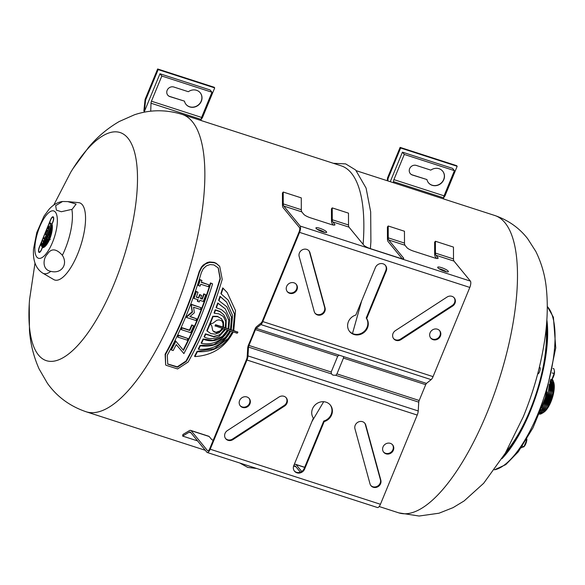 <?xml version="1.0" encoding="UTF-8"?>
<svg xmlns="http://www.w3.org/2000/svg" width="585" height="585" viewBox="0 0 585 585"><rect width="100%" height="100%" fill="white"/><g stroke="black" fill="none" stroke-linecap="round" stroke-linejoin="round"><path stroke-width="0.88" d="M248.479 344.938A156.239 54.595 -72.1 0 0 255.031 329.033A4.497 1.572 107.9 0 1 256.362 326.854L261.086 323.037A3.422 1.199 -72.1 0 0 262.358 321.041L299.118 231.857A3.605 1.258 -72.1 0 0 299.52 227.623L283.067 207.587A9.111 3.188 107.9 0 1 282.467 204.896L282.438 193.035L283.22 192.041L283.257 203.887A7.378 2.581 -72.1 0 0 283.725 206.03L300.171 226.059A5.345 1.865 107.9 0 1 299.571 232.377L262.804 321.575A5.155 1.799 107.9 0 1 260.888 324.58L256.223 328.353A2.764 0.965 -72.1 0 0 255.462 329.626L248.947 345.435A2.764 0.965 -72.1 0 0 248.501 347.088L247.974 355.914A5.155 1.799 107.9 0 1 246.965 360.016L210.198 449.214A5.345 1.865 107.9 0 1 207.236 452.49A5.345 1.865 107.9 0 1 206.929 452.285L190.483 432.256A7.378 2.581 -72.1 0 0 190.132 432.052A7.378 2.581 -72.1 0 0 189.152 432.205L182.637 436.074L182.922 434.472L189.445 430.597A9.111 3.188 107.9 0 1 190.666 430.399A9.111 3.188 107.9 0 1 191.119 430.67L207.573 450.706A3.605 1.258 -72.1 0 0 207.77 450.838A3.605 1.258 -72.1 0 0 209.759 448.644L246.519 359.468A3.422 1.199 -72.1 0 0 247.192 356.74L247.726 347.812A4.497 1.572 107.9 0 1 248.479 344.938M255.462 329.626L337.706 356.221L331.19 372.031L331.432 373.91L332.894 375.124L335.812 375.321L418.743 402.144A2.764 0.965 107.9 0 1 419.189 400.484L425.704 384.681A2.764 0.965 107.9 0 1 426.465 383.402L431.138 379.636A5.155 1.799 -72.1 0 0 433.054 376.63L469.813 287.432A5.345 1.865 -72.1 0 0 470.42 281.114L453.967 261.086A7.378 2.581 107.9 0 1 453.499 258.936L453.463 247.089L435.408 241.254L435.445 253.1A7.378 2.581 -72.1 0 0 435.913 255.243L437.924 257.692A5.784 1.185 -157.6 0 1 438.114 258.234A5.784 1.185 -157.6 0 1 434.253 257.839L413.617 251.162A5.784 1.185 -157.6 0 1 406.97 247.682L404.959 245.239A7.378 2.581 107.9 0 1 404.491 243.089L404.454 231.243L388.206 225.986L388.243 237.832A7.378 2.581 -72.1 0 0 388.711 239.982L403.518 258.007A5.784 1.185 -157.6 0 1 403.709 258.548A5.784 1.185 -157.6 0 1 399.84 258.153L370.437 248.647A5.784 1.185 -157.6 0 1 363.79 245.166L348.989 227.134A7.378 2.581 107.9 0 1 348.514 224.991L348.484 213.145L332.229 207.887L332.265 219.733A7.378 2.581 -72.1 0 0 332.733 221.883L334.744 224.333A5.784 1.185 -157.6 0 1 334.934 224.867A5.784 1.185 -157.6 0 1 331.073 224.472L310.438 217.803A5.784 1.185 -157.6 0 1 303.79 214.322L301.78 211.872A7.378 2.581 107.9 0 1 301.312 209.722L301.275 197.876L283.22 192.041M256.223 328.353L339.154 355.168L337.706 356.221M335.812 375.321L336.945 373.888L343.461 358.086L343.534 356.587L426.465 383.402M343.461 358.086L425.704 384.681M248.947 345.435L331.19 372.031M336.945 373.888L419.189 400.484M248.501 347.088L331.432 373.91M207.236 452.49L377.486 507.539A5.345 1.865 -72.1 0 0 380.44 504.27L417.207 415.065A5.155 1.799 -72.1 0 0 418.224 410.962L418.743 402.144M375.38 267.601A6.077 5.557 -39.4 0 1 380.067 263.674A6.077 5.557 -39.4 0 1 385.515 265.458A6.077 5.557 -39.4 0 1 386.217 271.104L366.656 318.562A10.705 9.784 -39.4 0 1 363.855 332.587A10.705 9.784 -39.4 0 1 349.676 331.578A10.705 9.784 -39.4 0 1 355.826 315.059L375.38 267.601M349.464 331.3A10.705 9.784 140.6 0 0 363.563 331.929A10.705 9.784 140.6 0 0 366.21 318.013L385.771 270.562A6.077 5.557 140.6 0 0 385.281 265.195M366.21 318.013L366.656 318.562M324.704 232.413A5.784 1.185 22.4 0 0 317.231 229.335M322.781 231.901A5.784 1.185 -157.6 0 1 315.944 227.887A5.784 1.185 -157.6 0 1 321.743 228.998A5.784 1.185 -157.6 0 1 326.642 232.296A5.784 1.185 -157.6 0 1 322.781 231.901M240.084 405.602A5.784 5.287 140.6 0 0 242.168 406.904A5.784 5.287 140.6 0 0 248.625 404.805A5.784 5.287 140.6 0 0 249.013 398.275M242.614 407.445A5.784 5.287 -39.4 0 1 240.303 405.888A5.784 5.287 -39.4 0 1 241.415 398.122A5.784 5.287 -39.4 0 1 249.247 398.539A5.784 5.287 -39.4 0 1 249.188 405.193A5.784 5.287 -39.4 0 1 242.614 407.445M383.504 451.978A5.784 5.287 140.6 0 0 385.588 453.28A5.784 5.287 140.6 0 0 392.038 451.181A5.784 5.287 140.6 0 0 392.433 444.651M386.034 453.828A5.784 5.287 -39.4 0 1 383.716 452.263A5.784 5.287 -39.4 0 1 384.835 444.498A5.784 5.287 -39.4 0 1 392.659 444.914A5.784 5.287 -39.4 0 1 392.601 451.569A5.784 5.287 -39.4 0 1 386.034 453.828M400.996 339.629A5.784 5.287 -39.4 0 1 393.734 338.795A5.784 5.287 -39.4 0 1 395.416 330.62L447.02 297.07A5.784 5.287 -39.4 0 1 454.282 297.904A5.784 5.287 -39.4 0 1 452.6 306.079L400.996 339.629L400.549 339.081L452.154 305.538A5.784 5.287 140.6 0 0 454.048 297.641M393.522 338.518A5.784 5.287 140.6 0 0 400.549 339.081M354.956 428.776A5.784 5.287 -39.4 0 1 357.932 422.202A5.784 5.287 -39.4 0 1 364.843 423.255A5.784 5.287 -39.4 0 1 365.779 425.076L380.842 480.183A5.784 5.287 -39.4 0 1 377.866 486.749A5.784 5.287 -39.4 0 1 370.963 485.704A5.784 5.287 -39.4 0 1 370.02 483.883L354.956 428.776M370.744 485.426A5.784 5.287 140.6 0 0 377.581 486.113A5.784 5.287 140.6 0 0 380.396 479.634L365.332 424.527A5.784 5.287 140.6 0 0 364.609 422.992M333.406 225.057L332.075 223.433A9.111 3.188 107.9 0 1 331.483 220.742L331.446 208.882L332.229 207.887M294.138 464.717L294.423 464.548A9.111 3.188 107.9 0 1 295.652 464.351A9.111 3.188 107.9 0 1 296.098 464.614L301.736 471.481M300.368 472.175L295.469 466.201A7.378 2.581 -72.1 0 0 295.118 465.996A7.378 2.581 -72.1 0 0 294.131 466.157L293.473 466.545M213.159 440.41A5.784 1.185 -157.6 0 1 211.2 438.969L209.174 436.505A9.111 3.188 -72.1 0 0 208.721 436.234L190.666 430.399M436.585 258.424L435.255 256.8A9.111 3.188 107.9 0 1 434.662 254.109L434.626 242.241L435.408 241.254M402.173 258.738L388.045 241.532A9.111 3.188 107.9 0 1 387.453 238.841L387.416 226.98L388.206 225.986M232.998 439.576A5.784 5.287 -39.4 0 1 225.73 438.743A5.784 5.287 -39.4 0 1 227.411 430.567L279.016 397.018A5.784 5.287 -39.4 0 1 286.284 397.851A5.784 5.287 -39.4 0 1 284.602 406.027L232.998 439.576L232.552 439.028L284.156 405.478A5.784 5.287 140.6 0 0 286.05 397.588M225.517 438.465A5.784 5.287 140.6 0 0 232.552 439.028M299.169 256.464A5.784 5.287 -39.4 0 1 302.152 249.897A5.784 5.287 -39.4 0 1 309.055 250.943A5.784 5.287 -39.4 0 1 309.991 252.764L325.055 307.871A5.784 5.287 -39.4 0 1 322.079 314.445A5.784 5.287 -39.4 0 1 315.176 313.392A5.784 5.287 -39.4 0 1 314.24 311.571L299.169 256.464M314.964 313.114A5.784 5.287 140.6 0 0 321.801 313.801A5.784 5.287 140.6 0 0 324.609 307.33L309.545 252.223A5.784 5.287 140.6 0 0 308.821 250.68M430.56 337.823A5.784 5.287 140.6 0 0 438.15 337.976A5.784 5.287 140.6 0 0 439.481 330.496M437.397 329.194A5.784 5.287 -39.4 0 1 439.715 330.759A5.784 5.287 -39.4 0 1 438.596 338.525A5.784 5.287 -39.4 0 1 430.772 338.108A5.784 5.287 -39.4 0 1 430.831 331.454A5.784 5.287 -39.4 0 1 437.397 329.194M446.45 271.784A5.784 1.185 22.4 0 0 438.984 268.705M444.527 271.272A5.784 1.185 -157.6 0 1 437.69 267.257A5.784 1.185 -157.6 0 1 443.496 268.361A5.784 1.185 -157.6 0 1 448.388 271.667A5.784 1.185 -157.6 0 1 444.527 271.272M304.631 469.046A6.077 5.557 -39.4 0 1 299.944 472.972A6.077 5.557 -39.4 0 1 294.504 471.188A6.077 5.557 -39.4 0 1 293.802 465.543L313.355 418.085A10.705 9.784 -39.4 0 1 316.156 404.052A10.705 9.784 -39.4 0 1 330.335 405.069A10.705 9.784 -39.4 0 1 324.192 421.588L304.631 469.046L304.185 468.497L323.746 421.046L324.192 421.588M294.292 470.91A6.077 5.557 140.6 0 0 304.185 468.497M323.746 421.046A10.705 9.784 140.6 0 0 330.108 404.798M287.14 291.447A5.784 5.287 140.6 0 0 294.738 291.601A5.784 5.287 140.6 0 0 296.061 284.12M293.984 282.818A5.784 5.287 -39.4 0 1 296.295 284.383A5.784 5.287 -39.4 0 1 295.184 292.149A5.784 5.287 -39.4 0 1 287.352 291.732A5.784 5.287 -39.4 0 1 287.411 285.078A5.784 5.287 -39.4 0 1 293.984 282.818M191.119 430.67L209.174 436.505M182.637 436.074L197.591 440.914M189.152 432.205L190.915 432.776M435.445 253.1L453.499 258.936M435.913 255.243L453.967 261.086M388.711 239.982L404.959 245.239M388.243 237.832L404.491 243.089M283.725 206.03L301.78 211.872M283.257 203.887L301.312 209.722M332.265 219.733L348.514 224.991M332.733 221.883L348.989 227.134M300.171 226.059L470.42 281.114M207.573 450.706L208.011 450.845M296.098 464.614L304.646 467.378M294.131 466.157L295.893 466.728M210.198 449.214L380.44 504.27M343.534 356.587L339.154 355.168M299.571 232.377L469.813 287.432M205.298 450.296L86.046 411.738A156.239 54.595 -72.1 0 0 86.097 411.752A156.239 54.595 -72.1 0 0 170.952 319.871A156.239 54.595 -72.1 0 0 174.293 311.995A156.239 54.595 -72.1 0 0 182.242 114.426A156.239 54.595 -72.1 0 0 182.191 114.411L341.165 165.818A156.239 54.595 107.9 0 1 363.109 244.34M218.132 267.776L220.048 278.409A156.239 54.595 107.9 0 1 185.993 361.025L177.299 366.817L167.595 363.928M193.715 325.816L191.748 324.909A156.239 54.595 107.9 0 1 189.452 330.115L181.781 327.629A156.239 54.595 107.9 0 1 181.043 329.275L181.343 329.64A157.402 55.005 -72.1 0 0 182.081 327.995L189.752 330.474A157.402 55.005 -72.1 0 0 192.041 325.275L193.715 325.816A157.402 55.005 107.9 0 1 190.681 332.66L181.343 329.64M212.604 283.879L210.483 282.913A156.239 54.595 107.9 0 1 183.163 349.998L175.537 340.865A156.239 54.595 107.9 0 1 171.047 349.596L171.354 349.976A157.402 55.005 -72.1 0 0 175.844 341.23L183.471 350.371A157.402 55.005 -72.1 0 0 210.79 283.294L212.604 283.879A157.402 55.005 107.9 0 1 183.895 353.603L176.26 344.602A157.402 55.005 107.9 0 1 173.167 350.561L171.354 349.976M187.96 338.532L178.315 335.146A156.239 54.595 107.9 0 1 177.547 336.755L177.847 337.121A157.402 55.005 -72.1 0 0 178.615 335.512L187.96 338.532A157.402 55.005 107.9 0 1 187.193 340.141L177.847 337.121M201.043 307.695L191.405 304.31A156.239 54.595 107.9 0 1 191.149 304.975L192.136 311.812L186.586 316.485A156.239 54.595 107.9 0 1 186.315 317.128L186.615 317.494A157.402 55.005 -72.1 0 0 186.886 316.851L192.428 312.178L191.449 305.341A157.402 55.005 -72.1 0 0 191.704 304.675L201.043 307.695A157.402 55.005 107.9 0 1 200.384 309.436L193.569 307.235L194.359 312.799L189.847 316.617L196.662 318.818A157.402 55.005 107.9 0 1 195.96 320.514L186.615 317.494M196.662 318.818L190.074 316.426M201.598 295.425A157.402 55.005 107.9 0 1 200.494 298.562L202.315 299.147A157.402 55.005 -72.1 0 0 204.041 294.226L205.708 294.767A157.402 55.005 107.9 0 1 203.353 301.465L199.858 300.332A157.402 55.005 107.9 0 1 199.266 301.955L197.598 301.414A157.402 55.005 -72.1 0 0 198.183 299.791L194.008 298.445A157.402 55.005 -72.1 0 0 196.363 291.739L198.037 292.281A157.402 55.005 107.9 0 1 196.311 297.209L198.82 298.021A157.402 55.005 -72.1 0 0 199.924 294.884L201.598 295.425L199.624 294.518A156.239 54.595 107.9 0 1 198.52 297.655L196.399 296.968M205.708 294.767L203.734 293.853A156.239 54.595 107.9 0 1 202.015 298.781L200.575 298.321M197.796 299.666A156.239 54.595 107.9 0 1 197.299 301.048L197.598 301.414M198.037 292.281L196.063 291.374A156.239 54.595 107.9 0 1 193.708 298.079L194.008 298.445M201.913 280.464L199.938 279.55A156.239 54.595 107.9 0 1 198.125 285.217L198.432 285.59A157.402 55.005 -72.1 0 0 200.245 279.923L201.913 280.464A157.402 55.005 107.9 0 1 201.306 282.387L208.984 284.873A157.402 55.005 107.9 0 1 208.392 286.701L200.721 284.222A157.402 55.005 107.9 0 1 200.099 286.131L198.432 285.59M208.984 284.873L201.386 282.138M210.966 324.521L210.366 323.871M222.417 328.192L220.004 330.905L216.011 332.309L212.984 330.942M222.103 321.275L223.017 323.593L222.885 327.066L215.521 324.69L215.061 325.816M220.004 330.905L220.304 331.271L222.717 328.558L215.002 325.794M232.457 331.71L228.274 338.401L214.271 348.718L197.101 351.336A156.239 54.595 107.9 0 1 194.571 356.214L194.878 356.587A157.402 55.005 -72.1 0 0 197.401 351.709C213.437 352.441 225.262 345.815 232.867 331.841L230.739 331.147C223.865 343.892 213.145 349.962 198.586 349.355A157.402 55.005 -72.1 0 0 200.333 345.801C213.569 347.644 223.565 342.715 230.314 331.015L228.311 330.364C222.227 340.85 213.284 345.201 201.481 343.41A157.402 55.005 -72.1 0 0 203.397 339.315C213.627 342.949 221.795 339.922 227.901 330.233L225.554 329.472L219.265 336.317C214.205 339.117 209.255 339.388 204.399 337.121A157.402 55.005 -72.1 0 0 205.723 334.189L213.92 336.836L220.801 334.423L225.049 329.311L223.148 328.697L219.061 332.858L215.112 334.123L210.812 333.582L207.134 330.978A157.402 55.005 -72.1 0 0 210.147 323.856L211.807 325.962L212.64 330.357L214.073 331.951L216.311 332.675L220.304 331.271M229.905 330.883L225.32 337.45L213.657 344.66L200.026 345.435A156.239 54.595 107.9 0 1 198.278 348.989L198.586 349.355M227.492 330.101L222.3 336.47L212.838 340.433L203.097 338.949A156.239 54.595 107.9 0 1 201.174 343.044L201.481 343.41M224.75 328.945L220.508 334.057L218.476 335.234L213.62 336.477L205.423 333.823A156.239 54.595 107.9 0 1 204.106 336.763L204.399 337.121M219.572 266.241L216.245 263.33L214.132 262.38L209.547 261.97L207.265 262.533L203.214 265.042L201.481 266.979L199.163 271.659A156.239 54.595 107.9 0 1 180.546 322.971A156.239 54.595 107.9 0 1 165.109 354.269L165.643 364.85L165.423 354.649A157.402 55.005 -72.1 0 0 199.47 272.032L201.788 267.36L205.503 263.93L209.869 262.358L214.454 262.767L216.596 263.74L219.726 266.431L222.212 279.389A157.402 55.005 107.9 0 1 188.165 362.005L177.584 368.938L165.964 365.237M221.649 318.964L217.481 316.324L212.757 316.244A156.239 54.595 107.9 0 1 209.847 323.49A156.239 54.595 107.9 0 1 206.834 330.62L207.397 331.359M223.638 317.004L225.715 321.428L225.21 327.827L223.689 327.329M223.77 314.788L219.872 311.381L215.221 309.779A156.239 54.595 107.9 0 1 214.052 312.895L214.351 313.253A157.402 55.005 -72.1 0 0 215.521 310.138L220.172 311.746L223.77 314.788L226.227 319.417L226.015 328.346L228.362 329.106L226.102 328.112M225.583 313.048L228.83 320.404L228.062 328.748M225.327 308.887L217.708 302.95A156.239 54.595 107.9 0 1 216.092 307.425L216.392 307.79A157.402 55.005 -72.1 0 0 218.008 303.315L225.327 308.887L229.686 318.408L228.772 329.238L230.775 329.889L228.859 329.004M226.717 306.635L231.536 317.37L230.483 329.523M226.512 302.101L220.004 296.281A156.239 54.595 107.9 0 1 218.636 300.295L218.936 300.661A157.402 55.005 -72.1 0 0 220.311 296.654L226.666 302.284L232.589 315.315L231.199 330.028L233.327 330.715L231.287 329.786M228.106 300.017L234.526 314.291L233.027 330.349M227.053 292.383L222.739 287.871A156.239 54.595 107.9 0 1 220.903 293.582L221.203 293.955A157.402 55.005 -72.1 0 0 223.046 288.244L227.207 292.566L235.506 310.584L233.744 330.847L237.971 332.302L233.832 330.605M546.938 392.623A18.435 6.442 107.9 0 1 544.628 399.76M549.256 384.572A18.435 6.442 107.9 0 1 541.79 407.643M550.112 381.281A18.435 6.442 107.9 0 1 540.562 410.816M550.887 380.287A18.435 6.442 107.9 0 1 549.015 398.136A18.435 6.442 107.9 0 1 539.875 412.52M539.538 413.346A18.435 6.442 -72.1 0 0 549.878 399.233A18.435 6.442 -72.1 0 0 551.596 379.687M552.949 380.535A18.435 6.442 107.9 0 1 551.531 398.049A18.435 6.442 107.9 0 1 542.427 413.083M543.589 412.381L543.75 412.279A17.17 6.004 -72.1 0 0 552.233 398.275A17.17 6.004 -72.1 0 0 553.556 381.961L553.483 381.786M526.873 439.057A5.294 1.85 107.9 0 1 524.665 445.865A5.294 1.85 107.9 0 1 524.365 446.245L523.838 446.867L522.398 446.121M521.213 447.832L523.999 446.633L526.493 440.593L526.039 440.447M526.493 440.593L526.814 439.152M554.456 371.336A5.294 1.85 107.9 0 1 554.478 371.526A5.294 1.85 107.9 0 1 554.266 374.049A5.294 1.85 107.9 0 1 551.991 379.219L554.119 373.566L552.072 372.901M551.626 379.606L550.609 379.285M554.119 373.566L554.448 371.117L553.878 368.726L552.971 368.433M550.302 380.521L551.465 379.841M537.666 373.983A3.473 1.214 -72.1 0 0 540.072 370.027A3.473 1.214 -72.1 0 0 539.721 367.358L539.37 367.241M503.663 455.934A88.503 30.925 -72.1 0 0 546.617 323.095M501.967 458.677A89.695 31.341 -72.1 0 0 546.851 319.878M494.493 469.792A87.319 30.515 -72.1 0 0 544.547 395.789A87.319 30.515 -72.1 0 0 547.297 306.496M506.478 451.189A84.05 29.367 -72.1 0 0 546.119 328.602M199.938 279.55L200.245 279.923M198.52 297.655L198.82 298.021M196.063 291.374L196.363 291.739M199.624 294.518L199.924 294.884M202.015 298.781L202.315 299.147M203.734 293.853L204.041 294.226M192.136 311.812L192.428 312.178M191.149 304.975L191.449 305.341M186.586 316.485L186.886 316.851M191.405 304.31L191.704 304.675M178.315 335.146L178.615 335.512M210.483 282.913L210.79 283.294M183.163 349.998L183.471 350.371M175.537 340.865L175.844 341.23M191.748 324.909L192.041 325.275M181.781 327.629L182.081 327.995M215.353 326.174L215.821 325.048L223.177 327.432L223.316 323.958L222.256 321.45L221.298 320.573L219.061 319.849L216.794 320.266L212.947 323.191L210.147 323.856A157.402 55.005 -72.1 0 0 213.057 316.602L217.781 316.682L221.503 318.781M225.715 321.428L223.784 317.18L222.549 315.907L218.746 313.801L214.351 313.253M221.159 318.379L223.528 322.013L223.609 327.571L225.51 328.185L226.007 321.794M216.011 332.309L216.311 332.675M213.774 331.585L214.073 331.951M209.847 323.49L210.147 323.856M206.834 330.62L207.244 331.183M220.508 334.057L220.801 334.423M205.423 333.823L205.723 334.189M223.017 323.593L223.316 323.958M223.177 327.432L222.885 327.066M228.362 329.106L229.108 320.646L225.73 313.231L221.474 309.626L216.392 307.79M217.708 302.95L218.008 303.315M230.775 329.889L231.814 317.611L226.863 306.811L218.936 300.661M220.004 296.281L220.311 296.654M233.327 330.715L234.804 314.533L228.26 300.2L221.203 293.955M222.739 287.871L223.046 288.244M237.422 331.768L237.254 333.26L233.276 331.973C225.203 347.249 212.406 355.453 194.878 356.587M203.097 338.949L203.397 339.315M197.101 351.336L197.401 351.709M200.026 345.435L200.333 345.801M167.281 355.249L167.749 364.126L177.46 367.226L186.308 361.398A157.402 55.005 -72.1 0 0 220.355 278.789L218.293 267.967L213.883 264.91L210.044 264.559L206.388 265.868L203.273 268.734L201.328 272.639A157.402 55.005 107.9 0 1 167.281 355.249M35.005 263.111L29.572 299.461A119.866 41.886 -72.1 0 0 29.25 303.944A119.866 41.886 -72.1 0 0 55.334 360.872A119.866 41.886 -72.1 0 0 114.031 284.142A119.866 41.886 -72.1 0 0 133.314 148.202A119.866 41.886 -72.1 0 0 73.037 168.538A119.866 41.886 -72.1 0 0 70.668 172.363L53.791 205.013M62.551 201.503L67.823 201.606L76.101 204.092L72.152 209.298L61.323 211.733L56.401 210.139L55.655 205.657L62.551 201.503C57.739 202.088 53.228 204.691 49.016 209.313L43.955 216.26L36.804 232.501L33.557 248.947C32.994 256.003 33.623 267.206 42.625 273.056A37.791 13.206 -72.1 0 0 42.749 273.129A37.791 13.206 -72.1 0 0 50.815 271.345C41.71 269.7 43.21 258.051 47.268 254.292C51.158 248.128 56.189 248.464 62.368 255.294C68.277 264.508 61.352 274.124 50.815 271.345M50.134 239.382A11.144 3.898 -72.1 0 0 50.149 239.353L49.425 238.936A10.128 3.539 107.9 0 1 43.882 245.093L44.401 243.835A8.607 3.005 -72.1 0 0 44.694 243.982A8.607 3.005 -72.1 0 0 49.389 238.885L49.191 238.651A7.627 2.662 107.9 0 1 45.045 243.155A7.627 2.662 107.9 0 1 44.745 242.994L45.337 241.568A5.96 2.084 -72.1 0 0 45.908 242.131A5.96 2.084 -72.1 0 0 49.155 238.607L48.928 238.329A4.921 1.718 107.9 0 1 47.561 240.611A5.038 1.762 107.9 0 1 46.156 241.342A5.038 1.762 107.9 0 1 45.652 240.808L46.061 239.799A4.351 1.521 -72.1 0 0 46.639 240.735A4.351 1.521 -72.1 0 0 46.851 240.757A4.153 1.448 -72.1 0 0 47.911 239.974A5.126 1.792 -72.1 0 0 48.877 238.27L48.694 238.051A2.808 0.98 107.9 0 1 47.831 239.426A4.512 1.572 107.9 0 1 47.231 239.835A2.91 1.016 107.9 0 1 46.99 239.835A2.91 1.016 107.9 0 1 46.749 239.623A2.377 0.834 107.9 0 1 46.515 238.709L48.489 233.92A2.377 0.834 107.9 0 1 48.877 233.824A2.377 0.834 107.9 0 1 49.067 233.993A2.91 1.016 107.9 0 1 49.345 234.709A4.512 1.572 107.9 0 1 49.323 235.814A2.808 0.98 107.9 0 1 48.855 237.671L49.096 237.919M44.453 245.13L44.899 244.047M44.694 243.982L45.213 244.15A8.607 3.005 -72.1 0 0 46.31 243.996M49.886 239.089A8.607 3.005 -72.1 0 0 49.9 239.053L49.389 238.885M49.9 239.053L49.191 238.651M45.316 243.199A7.627 2.662 107.9 0 1 45.264 243.163L44.745 242.994M45.264 243.163L45.725 242.044M45.908 242.131L46.42 242.3A5.96 2.084 -72.1 0 0 46.939 242.292M48.928 238.329L49.666 238.775A5.96 2.084 -72.1 0 0 49.666 238.775L49.155 238.607M46.434 241.371A5.038 1.762 107.9 0 1 46.164 240.976L45.652 240.808M46.164 240.976L46.347 240.53M47.283 240.896L46.851 240.757M49.155 238.197A2.267 0.79 -72.1 0 0 49.169 238.168L48.453 237.188M47.816 239.448L47.509 239.345A1.843 0.643 -72.1 0 0 48.124 238.899A2.267 0.79 -72.1 0 0 48.657 238L48.087 236.749L48.862 237.642M49.381 238.475A5.126 1.792 -72.1 0 0 49.396 238.439L48.877 238.27M48.811 237.627A2.267 0.79 -72.1 0 0 49.125 236.457A1.843 0.643 -72.1 0 0 49.169 235.309A1.133 0.395 -72.1 0 0 49.016 235.053A1.133 0.395 -72.1 0 0 48.957 235.053A1.528 0.534 -72.1 0 0 48.635 235.17A2.398 0.841 -72.1 0 0 48.277 235.558A4.073 1.426 107.9 0 1 47.904 236.113A1.514 0.526 107.9 0 1 47.502 236.311A1.514 0.526 107.9 0 1 47.524 237.035A4.073 1.426 107.9 0 1 47.348 237.824A2.398 0.841 -72.1 0 0 47.253 238.534A1.528 0.534 -72.1 0 0 47.29 239.082A1.133 0.395 -72.1 0 0 47.443 239.338A1.133 0.395 -72.1 0 0 47.509 239.345M49.396 238.439L48.694 238.051M47.283 239.813A2.91 1.016 107.9 0 1 47.261 239.791L46.749 239.623M47.261 239.791A2.377 0.834 107.9 0 1 47.034 238.877L46.515 238.709M47.034 238.877L47.268 238.292M49.103 234.022A2.377 0.834 -72.1 0 0 49.008 234.08L48.511 235.28M49.008 234.08L48.489 233.92M49.454 232.991A4.351 1.521 107.9 0 1 49.666 233.013A4.351 1.521 107.9 0 1 49.966 233.232M49.747 232.282L49.469 232.954M50.529 230.38L50.186 231.229A5.96 2.084 107.9 0 1 50.69 231.982M51.334 228.442L51.122 228.954A8.607 3.005 107.9 0 1 51.436 229.898M52.321 226.044L51.985 226.856A11.144 3.898 107.9 0 1 52.299 228.596M50.222 239.44L49.674 239.236A13.908 4.863 107.9 0 1 42.807 247.704L43.539 245.934A11.144 3.898 -72.1 0 0 49.63 239.185L49.425 238.936M43.465 247.528L44.05 246.102A11.144 3.898 -72.1 0 0 45.901 245.605M49.169 238.168L48.657 238M49.981 233.868L49.725 233.781A4.351 1.521 -72.1 0 0 49.155 232.852A4.351 1.521 -72.1 0 0 48.943 232.823L49.359 231.814A5.038 1.762 107.9 0 1 49.879 234.98A4.921 1.718 107.9 0 1 49.081 237.956L49.359 238.249M49.038 237.898A5.126 1.792 -72.1 0 0 49.652 235.762A4.153 1.448 -72.1 0 0 49.725 233.781M50.149 239.353L49.63 239.185M44.05 246.102L43.539 245.934M51.985 226.856L51.473 226.688L52.197 224.918A13.908 4.863 107.9 0 1 49.827 238.863L50.069 239.711L49.674 239.236M51.122 228.954L50.602 228.786L51.122 227.528A10.128 3.539 107.9 0 1 49.579 238.563L49.783 238.812A11.144 3.898 -72.1 0 0 51.473 226.688M50.186 231.229L49.666 231.06L50.259 229.627A7.627 2.662 107.9 0 1 49.345 238.278L49.542 238.512A8.607 3.005 -72.1 0 0 50.602 228.786M49.308 238.227A5.96 2.084 -72.1 0 0 49.666 231.06M45.294 236.852L44.336 239.192L43.436 238.102L43.67 237.532L44.401 238.431L45.294 236.852M44.46 238.885L43.436 238.102M39.334 247.038L50.683 219.507A4.249 1.484 107.9 0 1 53.081 216.794A4.249 1.484 107.9 0 1 52.869 222.168L41.52 249.707A4.249 1.484 107.9 0 1 39.115 252.42A4.249 1.484 107.9 0 1 39.334 247.038L39.487 247.089M53.323 216.94A4.249 1.484 -72.1 0 0 52.789 217.21M41.396 249.561L52.752 222.022A3.788 1.324 -72.1 0 0 52.943 217.232A3.788 1.324 -72.1 0 0 50.8 219.646L39.451 247.184A3.788 1.324 -72.1 0 0 39.261 251.974A3.788 1.324 -72.1 0 0 41.396 249.561L41.557 249.612M53.593 217.466A3.788 1.324 -72.1 0 0 53.454 217.401L52.943 217.232M39.129 251.908A4.249 1.484 -72.1 0 0 39.4 252.435M39.261 251.974L39.773 252.142A3.788 1.324 -72.1 0 0 39.926 252.164M40.46 245.312L41.762 242.161L41.923 245.451L51.107 223.177L41.703 246.621L41.528 243.367L40.694 245.386M48.094 227.382L48.336 227.675L48.745 226.68L48.672 228.084L49.476 226.724L48.599 228.845L48.262 228.435L48.05 228.954L47.699 227.755L48.577 225.627L48.094 227.382M48.548 227.748L48.562 228.538M48.709 228.581L48.262 228.435M48.211 227.916L47.699 227.755M48.614 228.406L48.102 228.245M42.595 240.142L43.495 241.232L43.261 241.795L42.361 240.706L42.595 240.142M43.385 241.488L42.361 240.706M46.88 230.622L45.608 233.708L46.266 234.505L46.032 235.075L45.133 233.978L46.31 232.245L46.873 229.759L47.773 230.856L47.539 231.419L46.88 230.622L47.663 231.112M46.156 234.768L45.133 233.978M45.652 234.146L45.221 233.766M47.18 230.717L47.275 230.249M50.003 222.746L50.741 223.645L50.507 224.209L49.769 223.309L49.367 223.704L50.003 222.746M49.769 223.309L50.639 223.901M50.23 223.024L50.076 223.404M62.368 255.294A37.791 13.206 -72.1 0 0 71.86 209.415M42.749 273.129L53.718 279.557A40.54 14.164 -72.1 0 0 78.675 251.462A40.54 14.164 -72.1 0 0 82.317 204.75A40.54 14.164 -72.1 0 0 78.595 202.637L67.823 201.606M443.635 197.693L444.9 196.07L457.17 166.301L400.63 148.012L388.074 178.483L387.818 180.904M387.248 180.721L387.548 177.847L388.074 178.483M387.548 177.847L400.111 147.383L456.651 165.665L457.17 166.301M400.111 147.383L400.63 148.012M410.202 173.511A5.294 4.841 140.6 0 0 412.176 174.849L412.301 174.995A5.294 4.841 -39.4 0 1 410.26 173.584A5.294 4.841 -39.4 0 1 410.29 167.529A5.294 4.841 -39.4 0 1 416.249 165.409L430.816 170.125A9.177 8.387 -39.4 0 1 442.706 171.193A9.177 8.387 -39.4 0 1 440.936 183.493A9.177 8.387 -39.4 0 1 428.52 182.834A9.177 8.387 -39.4 0 1 426.933 179.551L412.301 174.995M412.176 174.849L426.933 179.551M428.461 182.761A9.177 8.387 140.6 0 0 440.819 183.354A9.177 8.387 140.6 0 0 442.64 171.12M454.435 170.652L404.293 154.433L402.429 152.166L452.571 168.378L454.435 170.652L444.059 195.829A2.64 0.921 -72.1 0 0 443.627 197.84L443.584 198.937M404.293 154.433L393.917 179.617L444.059 195.829M393.917 179.617A2.64 0.921 -72.1 0 0 393.486 181.628L443.627 197.84M393.486 181.628L393.442 182.725M402.429 152.166L390.261 181.694M201.167 119.281L202.432 117.665L214.702 87.896L158.162 69.608L145.606 100.079L144.393 111.53L143.866 110.894L145.08 99.443L145.606 100.079M145.08 99.443L157.643 68.971L214.183 87.26L214.702 87.896M157.643 68.971L158.162 69.608M167.727 95.106A5.294 4.841 140.6 0 0 169.708 96.445L169.826 96.584A5.294 4.841 -39.4 0 1 167.785 95.179A5.294 4.841 -39.4 0 1 167.815 89.125A5.294 4.841 -39.4 0 1 173.782 87.004L188.348 91.713A9.177 8.387 -39.4 0 1 200.231 92.781A9.177 8.387 -39.4 0 1 198.469 105.088A9.177 8.387 -39.4 0 1 186.052 104.43A9.177 8.387 -39.4 0 1 184.465 101.139L169.826 96.584M169.708 96.445L184.465 101.139M185.993 104.357A9.177 8.387 140.6 0 0 198.344 104.942A9.177 8.387 140.6 0 0 200.172 92.708M211.967 92.24L161.826 76.028L159.961 73.754L210.103 89.973L211.967 92.24L201.591 117.424A2.64 0.921 -72.1 0 0 201.16 119.435L201.116 120.532M161.826 76.028L151.442 101.205L201.591 117.424M151.442 101.205A2.64 0.921 -72.1 0 0 151.01 103.216L201.16 119.435M151.01 103.216L150.718 111.216M159.961 73.754L144.1 112.232M247.974 355.914L418.224 410.962M385.771 270.562L386.217 271.104M452.154 305.538L452.6 306.079M365.332 424.527L365.779 425.076M380.396 479.634L380.842 480.183M334.423 225.115L334.744 224.333M437.602 258.475L437.924 257.692M403.189 258.797L403.518 258.007M284.156 405.478L284.602 406.027M309.545 252.223L309.991 252.764M324.609 307.33L325.055 307.871M246.965 360.016L417.207 415.065M260.888 324.58L431.138 379.636M262.804 321.575L433.054 376.63M356.353 170.732L494.822 215.507A156.239 54.595 107.9 0 1 494.925 215.536A156.239 54.595 107.9 0 1 486.925 413.09A156.239 54.595 107.9 0 1 483.583 420.959A156.239 54.595 107.9 0 1 398.78 512.862A156.239 54.595 107.9 0 1 398.678 512.833L379.168 506.522M185.993 361.025L186.308 361.398M165.109 354.269L165.423 354.649M220.048 278.409L220.355 278.789M199.163 271.659L199.47 272.032M48.467 237.305L47.948 237.137M55.378 212.121A24.862 8.687 -72.1 0 0 35.934 239.119A24.862 8.687 -72.1 0 0 47.005 252.603A24.862 8.687 -72.1 0 0 55.378 212.121M295.652 464.351L304.69 467.269M352.477 333.523L361.64 300.946M370.385 248.625L370.897 241.634L370.678 211.88L366.086 188.092L355.636 170.001L345.691 163.902L333.333 163.288M239.77 463.006L247.755 467.408L256.72 468.49M311.915 421.58L323.68 401.719M547.136 391.979L544.416 400.396M549.322 384.308L548.386 391.782L543.055 405.778L541.695 407.899M550.178 381.025L549.505 392.147L544.174 406.136L540.467 411.058M551.019 380.206L550.631 392.506L545.3 406.502L541.015 411.942L539.758 412.82M551.743 379.511L552.24 380.908L551.757 392.871L546.427 406.867L542.134 412.301L539.377 413.749M552.262 378.875L553.359 381.274L552.876 393.237L547.545 407.226L543.26 412.666L540.694 414.07L539.231 414.092M494.925 215.536C508.35 220.201 519.268 227.931 527.67 238.724L535.794 251.404C541.732 263.484 545.286 276.208 546.456 289.553C548.035 306.043 547.326 323.673 544.321 342.452C540.321 367.519 533.315 392.286 523.297 416.739L505.294 453.207L483.693 483.254L464.117 500.943L453.061 507.641L439.006 513.213L419.079 516.028L398.78 512.862M554.478 371.526L554.448 371.117M494.457 469.835L505.784 464.622L518.273 451.825L532.979 427.84L545.257 397.895L555.75 347.899L553.403 317.238L547.297 306.438M226.366 301.918L226.666 302.284M226.9 292.193L227.207 292.566M219.412 266.043L219.726 266.431M73.037 168.538L88.459 147.508C97.139 137.073 107.406 128.407 119.245 121.512L134.44 114.784C150.023 109.556 165.957 109.439 182.242 114.426M86.097 411.752C69.871 406.217 56.964 396.718 47.385 383.241L39.056 368.872C33.586 356.455 30.383 343.541 29.447 330.123L29.25 303.944M47.158 240.903L46.639 240.735M49.666 233.013L49.155 232.852"/></g></svg>
